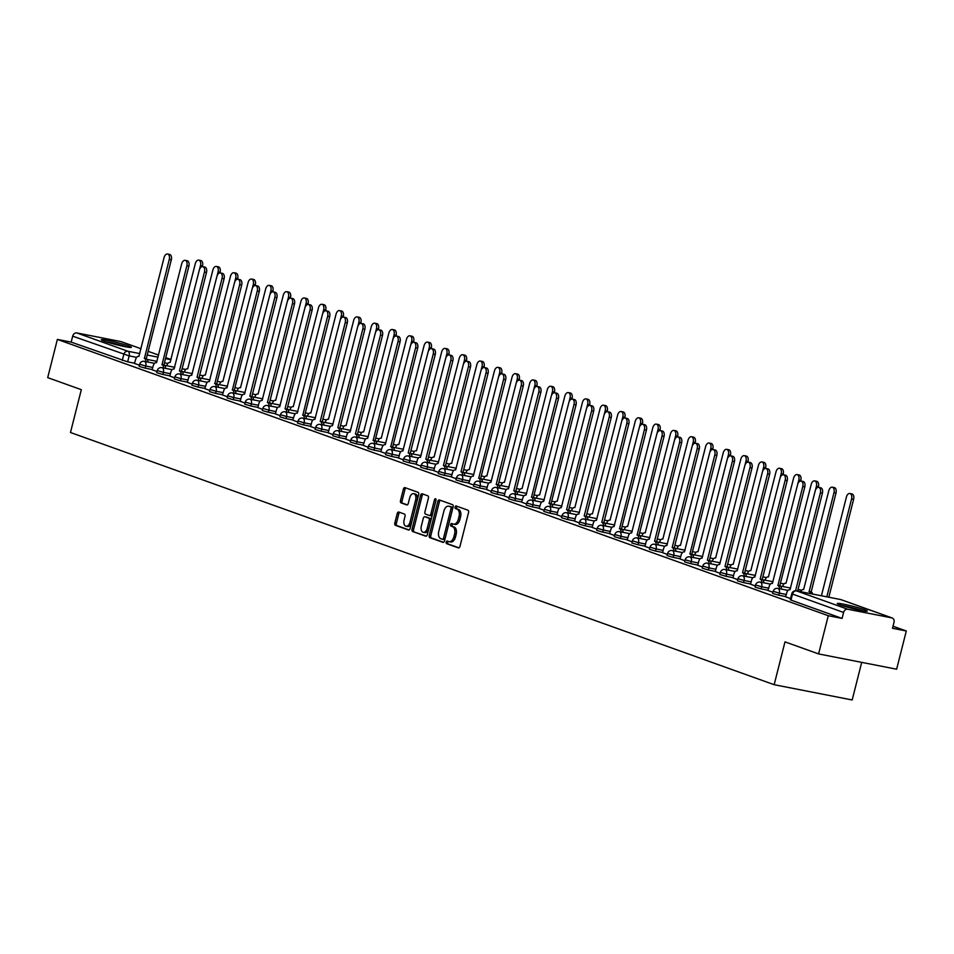 <?xml version="1.0" encoding="UTF-8"?>
<svg xmlns="http://www.w3.org/2000/svg" width="954" height="954" viewBox="0 0 954 954"><rect width="100%" height="100%" fill="white"/><g stroke="black" fill="none" stroke-linecap="round" stroke-linejoin="round"><path stroke-width="1.43" d="M446.186 542.075A1.359 0.823 -78.9 0 0 446.627 543.673L458.385 547.894A1.944 1.169 -78.9 0 0 458.492 547.918A1.944 1.169 -78.9 0 0 459.971 546.403L468.557 512.477A1.944 1.169 -78.9 0 0 467.925 510.199L456.167 505.978A1.359 0.823 -78.9 0 0 455.499 508.613L457.014 509.162A6.237 3.733 -78.9 0 1 459.029 516.46L458.314 519.286A6.237 3.733 -78.9 0 1 453.579 524.14A6.237 3.733 -78.9 0 1 453.245 524.056L451.731 523.507A1.359 0.823 -78.9 0 0 451.063 526.143L452.578 526.691A6.237 3.733 -78.9 0 1 454.593 533.99L453.877 536.816A6.237 3.733 -78.9 0 1 449.143 541.669A6.237 3.733 -78.9 0 1 448.809 541.586L447.295 541.037A1.359 0.823 -78.9 0 0 446.186 542.075M448.356 541.419A1.359 0.823 -78.9 0 0 448.189 543.983L458.981 547.846M457.228 506.359A1.359 0.823 -78.9 0 0 457.049 508.923L458.576 509.472L457.014 509.162M452.792 523.889A1.359 0.823 -78.9 0 0 452.613 526.453L454.14 527.002L452.578 526.691M840.104 604.908A15.491 1.121 14.2 0 0 856.775 609.534A15.491 1.121 14.2 0 0 867.293 611.097A15.491 1.121 14.2 0 0 864.455 609.678A15.491 1.121 14.2 0 0 847.784 605.063A15.491 1.121 14.2 0 0 837.266 603.488A15.491 1.121 14.2 0 0 840.104 604.908M104.177 341.138A15.491 1.121 14.2 0 0 120.836 345.765A15.491 1.121 14.2 0 0 131.366 347.328A15.491 1.121 14.2 0 0 128.516 345.908A15.491 1.121 14.2 0 0 111.856 341.293A15.491 1.121 14.2 0 0 101.327 339.731A15.491 1.121 14.2 0 0 104.177 341.138M398.808 512.036A1.944 1.169 -78.9 0 0 398.7 512.012A1.944 1.169 -78.9 0 0 397.222 513.526L394.813 523.042A1.944 1.169 -78.9 0 0 395.445 525.332L408.503 530.007A1.944 1.169 -78.9 0 0 408.61 530.042A1.944 1.169 -78.9 0 0 410.089 528.528L418.675 494.601A1.944 1.169 -78.9 0 0 418.043 492.312L404.973 487.637A1.944 1.169 -78.9 0 0 404.878 487.601A1.944 1.169 -78.9 0 0 403.399 489.116L400.489 500.623A1.944 1.169 -78.9 0 0 401.121 502.901L406.702 504.904A1.944 1.169 -78.9 0 0 406.809 504.928A1.944 1.169 -78.9 0 0 408.288 503.414L409.731 497.714A5.211 3.124 -78.9 0 1 413.702 493.659A5.211 3.124 -78.9 0 1 415.658 499.836L410.005 522.172A5.211 3.124 -78.9 0 1 406.046 526.226A5.211 3.124 -78.9 0 1 404.079 520.049L405.021 516.329A1.944 1.169 -78.9 0 0 404.389 514.051L398.808 512.036M847.689 609.236L891.847 617.882A3.971 3.172 109.7 0 1 892.217 617.989A3.971 3.172 109.7 0 1 893.993 622.342L892.491 628.292L906.3 630.988L896.629 669.207L818.604 653.919L784.987 641.875L774.159 684.698L70.477 432.496L81.317 389.673L47.7 377.629L57.371 339.409L828.275 615.712L842.084 618.419L843.586 612.468L791.76 593.793L790.258 599.744L790.985 600.102L792.488 594.151A3.971 3.172 109.7 0 1 796.578 590.92L847.689 609.236A3.971 3.172 109.7 0 0 843.586 612.468M818.604 653.919L828.275 615.712M429.24 535.385A1.944 1.169 -78.9 0 0 429.872 537.674L442.942 542.349A1.944 1.169 -78.9 0 0 443.05 542.385A1.944 1.169 -78.9 0 0 444.528 540.87L453.114 506.944A1.944 1.169 -78.9 0 0 452.482 504.654L439.412 499.979A1.944 1.169 -78.9 0 0 439.317 499.944A1.944 1.169 -78.9 0 0 437.826 501.458L429.24 535.385L430.803 535.695A1.944 1.169 -78.9 0 0 431.435 537.973L443.538 542.313M425.722 536.184L412.653 531.497A1.944 1.169 -78.9 0 1 412.033 529.22L420.607 495.293A1.944 1.169 -78.9 0 1 422.097 493.778A1.944 1.169 -78.9 0 1 422.193 493.802L427.786 495.806A1.944 1.169 -78.9 0 1 428.418 498.095L424.935 511.845A1.944 1.169 -78.9 0 0 425.567 514.134L429.276 515.458A1.944 1.169 -78.9 0 0 429.383 515.494A1.944 1.169 -78.9 0 0 430.862 513.967L434.487 499.646A1.359 0.823 -78.9 0 1 436.038 500.206L427.309 534.693A1.944 1.169 -78.9 0 1 425.83 536.208A1.944 1.169 -78.9 0 1 425.722 536.184L425.937 536.22M134.705 363.236L127.657 361.852L129.16 355.902L72.683 336.166A3.971 3.172 -70.3 0 1 76.773 332.934L120.943 341.58A3.971 3.172 -70.3 0 1 121.313 341.687A3.971 3.172 -70.3 0 1 121.659 341.842M906.3 630.988L893.016 626.229M861.7 662.362L852.184 699.974L774.159 684.698M57.371 339.409L71.18 342.116L72.683 336.166M795.576 590.788L820.38 492.801A4.567 2.731 -78.9 0 0 818.663 487.387A4.567 2.731 -78.9 0 0 815.193 490.94L789.995 589.763A3.971 2.385 -78.9 0 0 789.793 589.715A3.971 2.385 -78.9 0 0 786.764 592.804L785.536 596.787L790.544 598.575M779.406 588.713A3.971 2.385 -78.9 0 0 777.927 585.446L802.779 486.492A4.567 2.731 -78.9 0 0 801.062 481.078A4.567 2.731 -78.9 0 0 797.592 484.632L772.394 583.466A3.971 2.385 -78.9 0 0 772.191 583.407A3.971 2.385 -78.9 0 0 769.174 586.495L767.934 590.478L772.955 592.267M750.559 584.206L755.353 585.959M732.958 577.897L737.752 579.65M715.357 571.589L720.163 573.354M697.768 565.293L702.561 567.046M691.423 557.172A3.971 2.385 -78.9 0 0 689.933 553.904L714.796 454.963A4.567 2.731 -78.9 0 0 713.079 449.549A4.567 2.731 -78.9 0 0 709.597 453.102L684.412 551.925A3.971 2.385 -78.9 0 0 684.197 551.865A3.971 2.385 -78.9 0 0 681.18 554.954L679.952 558.937L684.96 560.737M662.565 552.676L667.371 554.429M644.976 546.368L649.769 548.121M638.631 538.259A3.971 2.385 -78.9 0 0 637.141 534.979L662.004 436.038A4.567 2.731 -78.9 0 0 660.287 430.624A4.567 2.731 -78.9 0 0 656.805 434.177L631.62 533A3.971 2.385 -78.9 0 0 631.405 532.94A3.971 2.385 -78.9 0 0 628.388 536.041L627.16 540.012L632.168 541.812M621.03 531.95A3.971 2.385 -78.9 0 0 619.551 528.683L644.403 429.729A4.567 2.731 -78.9 0 0 642.686 424.315A4.567 2.731 -78.9 0 0 639.216 427.869L614.018 526.691A3.971 2.385 -78.9 0 0 613.816 526.644A3.971 2.385 -78.9 0 0 610.798 529.732L609.558 533.715L614.579 535.504M592.184 527.443L596.977 529.196M574.582 521.134L579.376 522.887M556.981 514.826L561.787 516.579M550.637 506.717A3.971 2.385 -78.9 0 0 549.158 503.45L574.01 404.496A4.567 2.731 -78.9 0 0 572.293 399.082A4.567 2.731 -78.9 0 0 568.822 402.636L543.637 501.47A3.971 2.385 -78.9 0 0 543.422 501.41A3.971 2.385 -78.9 0 0 540.405 504.499L539.165 508.482L544.185 510.283M533.047 500.409A3.971 2.385 -78.9 0 0 531.557 497.141L556.42 398.188A4.567 2.731 -78.9 0 0 554.703 392.786A4.567 2.731 -78.9 0 0 551.221 396.327L526.036 495.162A3.971 2.385 -78.9 0 0 525.821 495.102A3.971 2.385 -78.9 0 0 522.804 498.191L521.576 502.174L526.584 503.974M504.189 495.913L508.995 497.666M486.588 489.605L491.393 491.358M480.256 481.496A3.971 2.385 -78.9 0 0 478.765 478.216L503.617 379.275A4.567 2.731 -78.9 0 0 501.911 373.861A4.567 2.731 -78.9 0 0 498.429 377.414L473.244 476.237A3.971 2.385 -78.9 0 0 473.029 476.177A3.971 2.385 -78.9 0 0 470.012 479.266L468.784 483.249L473.792 485.049M451.397 476.988L456.191 478.741M433.796 470.68L438.601 472.433M416.206 464.371L421 466.124M398.605 458.063L403.399 459.816M392.261 449.954A3.971 2.385 -78.9 0 0 390.782 446.687L415.634 347.733A4.567 2.731 -78.9 0 0 413.917 342.319A4.567 2.731 -78.9 0 0 410.447 345.873L385.249 444.707A3.971 2.385 -78.9 0 0 385.046 444.647A3.971 2.385 -78.9 0 0 382.029 447.736L380.789 451.719L385.81 453.52M374.672 443.646A3.971 2.385 -78.9 0 0 373.181 440.378L398.033 341.425A4.567 2.731 -78.9 0 0 396.315 336.011A4.567 2.731 -78.9 0 0 392.845 339.564L367.66 438.399A3.971 2.385 -78.9 0 0 367.445 438.339A3.971 2.385 -78.9 0 0 364.428 441.428L363.2 445.411L368.208 447.211M345.813 439.15L350.607 440.903M328.212 432.842L333.018 434.595M310.622 426.533L315.416 428.286M304.278 418.424A3.971 2.385 -78.9 0 0 302.8 415.145L327.651 316.203A4.567 2.731 -78.9 0 0 325.934 310.789A4.567 2.731 -78.9 0 0 322.464 314.343L297.266 413.165A3.971 2.385 -78.9 0 0 297.064 413.106A3.971 2.385 -78.9 0 0 294.035 416.194L292.806 420.177L297.815 421.978M275.42 413.917L280.226 415.67M257.83 407.608L262.624 409.361M240.229 401.3L245.023 403.053M233.885 393.191A3.971 2.385 -78.9 0 0 232.406 389.924L257.258 290.97A4.567 2.731 -78.9 0 0 255.541 285.556A4.567 2.731 -78.9 0 0 252.071 289.11L226.873 387.944A3.971 2.385 -78.9 0 0 226.67 387.884A3.971 2.385 -78.9 0 0 223.653 390.973L222.413 394.956L227.434 396.745M216.284 386.883A3.971 2.385 -78.9 0 0 214.805 383.615L239.657 284.662A4.567 2.731 -78.9 0 0 237.94 279.248A4.567 2.731 -78.9 0 0 234.469 282.801L209.284 381.636A3.971 2.385 -78.9 0 0 209.069 381.576A3.971 2.385 -78.9 0 0 206.052 384.665L204.824 388.648L209.832 390.448M187.437 382.375L192.231 384.14M169.836 376.079L174.642 377.832M163.492 367.958A3.971 2.385 -78.9 0 0 162.013 364.69L186.865 265.749A4.567 2.731 -78.9 0 0 185.148 260.335A4.567 2.731 -78.9 0 0 181.677 263.888L156.492 362.711A3.971 2.385 -78.9 0 0 156.277 362.651A3.971 2.385 -78.9 0 0 153.26 365.74L152.032 369.723L157.04 371.523M152.294 369.544L145.258 368.161L145.795 366.05L139.678 364.261L139.153 366.372L145.258 368.161M169.895 375.852L162.848 374.469L163.384 372.358L157.279 370.569L156.742 372.68L162.848 374.469M187.497 382.149L180.449 380.777L180.986 378.666L174.88 376.878L174.343 378.988L180.449 380.777M205.086 388.457L198.05 387.085L198.587 384.975L192.469 383.186L191.945 385.297L198.05 387.085M222.687 394.765L215.64 393.394L216.176 391.271L210.071 389.494L209.534 391.605L215.64 393.394M240.289 401.074L233.241 399.69L233.778 397.579L227.672 395.803L227.135 397.913L233.241 399.69M257.878 407.382L250.842 405.999L251.379 403.888L245.261 402.111L244.737 404.222L250.842 405.999M275.479 413.69L268.432 412.307L268.968 410.196L262.863 408.419L262.326 410.53L268.432 412.307M293.081 419.998L286.033 418.615L286.57 416.504L280.464 414.728L279.927 416.838L286.033 418.615M310.682 426.307L303.634 424.924L304.171 422.813L298.065 421.024L297.529 423.147L303.634 424.924M328.271 432.615L321.224 431.232L321.76 429.121L315.655 427.332L315.118 429.443L321.224 431.232M345.873 438.923L338.825 437.54L339.362 435.429L333.256 433.641L332.719 435.751L338.825 437.54M363.474 445.22L356.426 443.848L356.963 441.738L350.857 439.949L350.321 442.06L356.426 443.848M381.063 451.528L374.016 450.157L374.552 448.046L368.447 446.257L367.91 448.368L374.016 450.157M398.665 457.837L391.617 456.465L392.154 454.342L386.048 452.566L385.511 454.676L391.617 456.465M416.266 464.145L409.218 462.762L409.755 460.651L403.649 458.874L403.113 460.985L409.218 462.762M433.855 470.453L426.82 469.07L427.344 466.959L421.239 465.182L420.702 467.293L426.82 469.07M451.457 476.761L444.409 475.378L444.946 473.267L438.84 471.491L438.303 473.601L444.409 475.378M469.058 483.07L462.01 481.687L462.547 479.576L456.441 477.787L455.905 479.91L462.01 481.687M486.647 489.378L479.612 487.995L480.136 485.884L474.031 484.095L473.494 486.218L479.612 487.995M504.249 495.686L497.201 494.303L497.738 492.192L491.632 490.404L491.095 492.514L497.201 494.303M521.85 501.995L514.802 500.611L515.339 498.501L509.233 496.712L508.697 498.823L514.802 500.611M539.439 508.291L532.404 506.92L532.928 504.809L526.823 503.02L526.298 505.131L532.404 506.92M557.041 514.6L549.993 513.228L550.53 511.117L544.424 509.329L543.887 511.439L549.993 513.228M574.642 520.908L567.594 519.536L568.131 517.414L562.025 515.637L561.489 517.748L567.594 519.536M592.231 527.216L585.196 525.833L585.72 523.722L579.615 521.945L579.09 524.056L585.196 525.833M609.833 533.524L602.785 532.141L603.322 530.03L597.216 528.254L596.679 530.364L602.785 532.141M627.434 539.833L620.386 538.45L620.923 536.339L614.817 534.562L614.281 536.673L620.386 538.45M645.023 546.141L637.987 544.758L638.512 542.647L632.407 540.858L631.882 542.981L637.987 544.758M662.625 552.449L655.577 551.066L656.114 548.955L650.008 547.167L649.471 549.289L655.577 551.066M680.226 558.758L673.178 557.374L673.715 555.264L667.609 553.475L667.073 555.586L673.178 557.374M697.815 565.054L690.779 563.683L691.316 561.572L685.199 559.783L684.674 561.894L690.779 563.683M715.417 571.363L708.369 569.991L708.905 567.88L702.8 566.092L702.263 568.202L708.369 569.991M733.018 577.671L725.97 576.299L726.507 574.177L720.401 572.4L719.865 574.511L725.97 576.299M750.607 583.979L743.571 582.608L744.108 580.485L737.991 578.708L737.466 580.819L743.571 582.608M768.208 590.287L761.161 588.904L761.697 586.793L755.592 585.017L755.055 587.127L761.161 588.904M785.81 596.596L778.762 595.213L779.299 593.102L773.193 591.325L772.657 593.436L778.762 595.213M145.902 361.649A3.971 2.385 -78.9 0 0 144.412 358.382L169.275 259.44A4.567 2.731 -78.9 0 0 167.558 254.026A4.567 2.731 -78.9 0 0 164.076 257.58L138.89 356.402A3.971 2.385 -78.9 0 0 138.676 356.343A3.971 2.385 -78.9 0 0 135.659 359.431L134.431 363.414L139.439 365.215M71.18 342.116L127.657 361.852M842.084 618.419L790.985 600.102M450.371 541.884A6.237 3.733 -78.9 0 0 450.705 541.979A6.237 3.733 -78.9 0 0 455.44 537.126L453.877 536.816M454.14 527.002A6.237 3.733 -78.9 0 1 456.155 534.3L455.44 537.126M454.808 524.354A6.237 3.733 -78.9 0 0 455.141 524.45A6.237 3.733 -78.9 0 0 459.876 519.596L458.314 519.286M458.576 509.472A6.237 3.733 -78.9 0 1 460.591 516.77L459.876 519.596M440.378 500.325A1.944 1.169 -78.9 0 0 439.389 501.768L430.803 535.695M442.394 539.284A1.359 0.823 -78.9 0 0 443.503 538.235L451.039 508.458A1.359 0.823 -78.9 0 0 450.598 506.86L448.988 506.288A6.237 3.733 -78.9 0 0 448.666 506.192A6.237 3.733 -78.9 0 0 443.92 511.046L438.768 531.402A6.237 3.733 -78.9 0 0 440.784 538.7L442.394 539.284M442.537 539.308L443.956 539.582A1.359 0.823 -78.9 0 0 445.065 538.545L443.503 538.235M449.883 506.455A6.237 3.733 -78.9 0 1 450.216 506.502A6.237 3.733 -78.9 0 1 450.55 506.586L452.16 507.17A1.359 0.823 -78.9 0 1 452.601 508.768L445.065 538.545M426.319 536.136L412.653 531.497M423.171 494.148A1.944 1.169 -78.9 0 0 422.169 495.603L413.583 529.53A1.944 1.169 -78.9 0 0 414.215 531.807M429.479 515.506L430.838 515.768A1.944 1.169 -78.9 0 0 430.934 515.792A1.944 1.169 -78.9 0 0 432.424 514.278L436.05 499.956L434.487 499.646M421.322 526.131A5.211 3.124 -78.9 0 0 423.29 532.308A5.211 3.124 -78.9 0 0 427.249 528.254L429.24 520.383A1.944 1.169 -78.9 0 0 428.608 518.094L424.9 516.77A1.944 1.169 -78.9 0 0 424.792 516.746A1.944 1.169 -78.9 0 0 423.314 518.26L421.322 526.131M423.29 532.308L424.84 532.606A5.211 3.124 -78.9 0 0 428.811 528.552L427.249 528.254M426.247 517.032A1.944 1.169 -78.9 0 1 426.355 517.044A1.944 1.169 -78.9 0 1 426.462 517.08L430.171 518.404A1.944 1.169 -78.9 0 1 430.803 520.681L428.811 528.552M406.046 526.226L407.608 526.536A5.211 3.124 -78.9 0 0 411.568 522.482L410.005 522.172M413.702 493.659L415.264 493.969A5.211 3.124 -78.9 0 1 417.22 500.146L411.568 522.482M405.951 487.983A1.944 1.169 -78.9 0 0 404.961 489.426L402.051 500.922A1.944 1.169 -78.9 0 0 402.671 503.211L407.298 504.857M399.774 512.393A1.944 1.169 -78.9 0 0 398.784 513.836L396.375 523.352A1.944 1.169 -78.9 0 0 396.995 525.63L409.099 529.971M826.808 596.822L851.588 498.906A4.567 2.731 -78.9 0 0 849.871 493.504A4.567 2.731 -78.9 0 0 846.401 497.058L821.418 595.773M849.871 493.504L851.898 493.898A4.567 2.731 101.1 0 1 853.615 499.312L828.835 597.228M818.663 487.387L820.69 487.78A4.567 2.731 101.1 0 1 822.408 493.194L797.627 591.11M810.53 593.638A3.971 2.385 -78.9 0 0 809.135 591.552L833.987 492.61A4.567 2.731 -78.9 0 0 832.27 487.196A4.567 2.731 -78.9 0 0 828.799 490.75L803.614 589.572A3.971 2.385 -78.9 0 0 803.399 589.512A3.971 2.385 -78.9 0 0 800.68 591.707M832.27 487.196L834.297 487.589A4.567 2.731 101.1 0 1 836.014 493.003L811.162 591.945A3.971 2.385 101.1 0 1 812.569 594.032M810.995 591.885L808.968 591.492M815.384 490.308L816.397 486.301A4.567 2.731 -78.9 0 0 814.68 480.888A4.567 2.731 -78.9 0 0 811.198 484.441L786.013 583.264A3.971 2.385 -78.9 0 0 785.798 583.204A3.971 2.385 -78.9 0 0 782.781 586.293L782.733 586.507M814.68 480.888L816.707 481.281A4.567 2.731 101.1 0 1 818.425 486.695L818.258 487.363M797.782 484L798.796 479.993A4.567 2.731 -78.9 0 0 797.079 474.579A4.567 2.731 -78.9 0 0 793.609 478.133L768.411 576.955A3.971 2.385 -78.9 0 0 768.208 576.896A3.971 2.385 -78.9 0 0 765.191 579.984L765.132 580.199M797.079 474.579L799.106 474.973A4.567 2.731 101.1 0 1 800.823 480.387L800.656 481.054M842.931 605.85A13.404 0.978 -165.8 0 1 850.563 607.495A13.404 0.978 -165.8 0 1 861.188 610.465M862.666 610.751A15.395 1.121 14.2 0 0 850.372 607.304A15.395 1.121 14.2 0 0 841.5 605.385M106.991 342.081A13.404 0.978 -165.8 0 1 114.635 343.726A13.404 0.978 -165.8 0 1 125.26 346.707M126.739 346.982A15.395 1.121 14.2 0 0 114.432 343.535A15.395 1.121 14.2 0 0 105.56 341.627M777.76 585.386L779.955 585.839A3.971 2.385 101.1 0 1 781.433 589.107M801.062 481.078L803.089 481.472A4.567 2.731 101.1 0 1 804.806 486.886L779.788 585.78M761.805 582.405A3.971 2.385 -78.9 0 0 760.326 579.138L762.353 579.531A3.971 2.385 101.1 0 1 763.844 582.799M760.159 579.078L785.178 480.184A4.567 2.731 -78.9 0 0 783.461 474.77L785.488 475.175A4.567 2.731 101.1 0 1 787.205 480.577L762.186 579.472M783.461 474.77A4.567 2.731 -78.9 0 0 779.99 478.324L754.805 577.158A3.971 2.385 -78.9 0 0 754.59 577.098A3.971 2.385 -78.9 0 0 751.573 580.187L750.548 584.242M744.215 576.097A3.971 2.385 -78.9 0 0 742.737 572.829L744.764 573.223A3.971 2.385 101.1 0 1 746.243 576.49M742.558 572.77L767.588 473.876A4.567 2.731 -78.9 0 0 765.871 468.462L767.898 468.867A4.567 2.731 101.1 0 1 769.616 474.281L744.585 573.163M765.871 468.462A4.567 2.731 -78.9 0 0 762.401 472.015L737.203 570.85A3.971 2.385 -78.9 0 0 737.001 570.79A3.971 2.385 -78.9 0 0 733.972 573.879L732.946 577.933M780.181 477.692L781.195 473.685A4.567 2.731 -78.9 0 0 779.478 468.271A4.567 2.731 -78.9 0 0 776.007 471.825L750.822 570.647A3.971 2.385 -78.9 0 0 750.607 570.599A3.971 2.385 -78.9 0 0 747.59 573.688L747.542 573.891M779.478 468.271L781.505 468.664A4.567 2.731 101.1 0 1 783.222 474.078L783.055 474.746M762.58 471.383L763.605 467.377A4.567 2.731 -78.9 0 0 761.888 461.963A4.567 2.731 -78.9 0 0 758.406 465.516L733.221 564.339A3.971 2.385 -78.9 0 0 733.006 564.291A3.971 2.385 -78.9 0 0 729.989 567.38L729.941 567.582M761.888 461.963L763.915 462.356A4.567 2.731 101.1 0 1 765.633 467.77L765.466 468.438M726.614 569.788A3.971 2.385 -78.9 0 0 725.135 566.521L727.163 566.914A3.971 2.385 101.1 0 1 728.641 570.182M724.968 566.461L749.987 467.567A4.567 2.731 -78.9 0 0 748.27 462.153L750.297 462.559A4.567 2.731 101.1 0 1 752.014 467.973L726.996 566.855M748.27 462.153A4.567 2.731 -78.9 0 0 744.8 465.707L719.602 564.541A3.971 2.385 -78.9 0 0 719.399 564.482A3.971 2.385 -78.9 0 0 716.382 567.57L715.357 571.625M709.013 563.48A3.971 2.385 -78.9 0 0 707.534 560.213L709.561 560.606A3.971 2.385 101.1 0 1 711.052 563.886M707.367 560.153L732.386 461.259A4.567 2.731 -78.9 0 0 730.669 455.857L732.696 456.25A4.567 2.731 101.1 0 1 734.413 461.664L709.394 560.547M730.669 455.857A4.567 2.731 -78.9 0 0 727.198 459.399L702.013 558.233A3.971 2.385 -78.9 0 0 701.798 558.173A3.971 2.385 -78.9 0 0 698.781 561.262L697.756 565.317M744.991 465.075L746.004 461.068A4.567 2.731 -78.9 0 0 744.287 455.654A4.567 2.731 -78.9 0 0 740.817 459.208L715.619 558.042A3.971 2.385 -78.9 0 0 715.417 557.983A3.971 2.385 -78.9 0 0 712.399 561.071L712.34 561.274M744.287 455.654L746.314 456.06A4.567 2.731 101.1 0 1 748.031 461.462L747.864 462.13M727.389 458.767L728.403 454.76A4.567 2.731 -78.9 0 0 726.686 449.346A4.567 2.731 -78.9 0 0 723.215 452.9L698.03 551.734A3.971 2.385 -78.9 0 0 697.815 551.674A3.971 2.385 -78.9 0 0 694.798 554.763L694.75 554.966M726.686 449.346L728.713 449.751A4.567 2.731 101.1 0 1 730.43 455.153L730.263 455.821M709.788 452.458L710.813 448.452A4.567 2.731 -78.9 0 0 709.096 443.038A4.567 2.731 -78.9 0 0 705.614 446.591L680.429 545.426A3.971 2.385 -78.9 0 0 680.214 545.366A3.971 2.385 -78.9 0 0 677.197 548.455L677.149 548.657M709.096 443.038L711.124 443.443A4.567 2.731 101.1 0 1 712.841 448.857L712.674 449.513M692.199 446.162L693.212 442.143A4.567 2.731 -78.9 0 0 691.495 436.741A4.567 2.731 -78.9 0 0 688.025 440.283L662.827 539.117A3.971 2.385 -78.9 0 0 662.625 539.058A3.971 2.385 -78.9 0 0 659.608 542.146L659.548 542.349M691.495 436.741L693.522 437.135A4.567 2.731 101.1 0 1 695.239 442.549L695.072 443.205M674.597 439.854L675.611 435.835A4.567 2.731 -78.9 0 0 673.894 430.433A4.567 2.731 -78.9 0 0 670.423 433.987L645.238 532.809A3.971 2.385 -78.9 0 0 645.023 532.749A3.971 2.385 -78.9 0 0 642.006 535.838L641.959 536.041M673.894 430.433L675.921 430.826A4.567 2.731 101.1 0 1 677.638 436.24L677.471 436.896M656.996 433.545L658.021 429.538A4.567 2.731 -78.9 0 0 656.304 424.125A4.567 2.731 -78.9 0 0 652.822 427.678L627.637 526.501A3.971 2.385 -78.9 0 0 627.422 526.441A3.971 2.385 -78.9 0 0 624.405 529.53L624.357 529.732M656.304 424.125L658.332 424.518A4.567 2.731 101.1 0 1 660.049 429.932L659.882 430.6M639.407 427.237L640.42 423.23A4.567 2.731 -78.9 0 0 638.703 417.816A4.567 2.731 -78.9 0 0 635.233 421.37L610.035 520.192A3.971 2.385 -78.9 0 0 609.833 520.133A3.971 2.385 -78.9 0 0 606.804 523.221L606.756 523.436M638.703 417.816L640.73 418.21A4.567 2.731 101.1 0 1 642.447 423.624L642.28 424.291M621.805 420.929L622.819 416.922A4.567 2.731 -78.9 0 0 621.102 411.508A4.567 2.731 -78.9 0 0 617.632 415.062L592.434 513.884A3.971 2.385 -78.9 0 0 592.231 513.824A3.971 2.385 -78.9 0 0 589.214 516.913L589.155 517.128M621.102 411.508L623.129 411.901A4.567 2.731 101.1 0 1 624.846 417.315L624.679 417.983M689.766 553.845L691.972 554.298A3.971 2.385 101.1 0 1 693.451 557.577M713.079 449.549L715.106 449.942A4.567 2.731 101.1 0 1 716.824 455.356L691.793 554.238M673.822 550.863A3.971 2.385 -78.9 0 0 672.343 547.596L674.371 548.001A3.971 2.385 101.1 0 1 675.849 551.269M672.176 547.536L697.195 448.654A4.567 2.731 -78.9 0 0 695.478 443.24L697.505 443.634A4.567 2.731 101.1 0 1 699.222 449.048L674.204 547.93M695.478 443.24A4.567 2.731 -78.9 0 0 692.008 446.794L666.81 545.616A3.971 2.385 -78.9 0 0 666.607 545.557A3.971 2.385 -78.9 0 0 663.59 548.645L662.565 552.7M656.221 544.567A3.971 2.385 -78.9 0 0 654.742 541.288L656.769 541.693A3.971 2.385 101.1 0 1 658.248 544.961M654.575 541.228L679.594 442.346A4.567 2.731 -78.9 0 0 677.877 436.932L679.904 437.326A4.567 2.731 101.1 0 1 681.621 442.739L656.602 541.633M677.877 436.932A4.567 2.731 -78.9 0 0 674.406 440.486L649.221 539.308A3.971 2.385 -78.9 0 0 649.006 539.248A3.971 2.385 -78.9 0 0 645.989 542.337L644.964 546.403M636.974 534.92L639.18 535.385A3.971 2.385 101.1 0 1 640.659 538.652M660.287 430.624L662.314 431.017A4.567 2.731 101.1 0 1 664.032 436.431L639.001 535.325M619.384 528.611L621.579 529.076A3.971 2.385 101.1 0 1 623.057 532.344M642.686 424.315L644.713 424.709A4.567 2.731 101.1 0 1 646.43 430.123L621.412 529.017M603.429 525.642A3.971 2.385 -78.9 0 0 601.95 522.375L603.977 522.768A3.971 2.385 101.1 0 1 605.456 526.036M601.783 522.315L626.802 423.421A4.567 2.731 -78.9 0 0 625.085 418.007L627.112 418.401A4.567 2.731 101.1 0 1 628.829 423.814L603.81 522.709M625.085 418.007A4.567 2.731 -78.9 0 0 621.614 421.561L596.429 520.395A3.971 2.385 -78.9 0 0 596.214 520.335A3.971 2.385 -78.9 0 0 593.197 523.424L592.172 527.479M585.839 519.334A3.971 2.385 -78.9 0 0 584.349 516.066L586.388 516.46A3.971 2.385 101.1 0 1 587.867 519.727M584.182 516.007L609.212 417.113A4.567 2.731 -78.9 0 0 607.495 411.699L609.523 412.104A4.567 2.731 101.1 0 1 611.24 417.506L586.209 516.4M607.495 411.699A4.567 2.731 -78.9 0 0 604.013 415.252L578.828 514.087A3.971 2.385 -78.9 0 0 578.613 514.027A3.971 2.385 -78.9 0 0 575.596 517.116L574.57 521.17M568.238 513.025A3.971 2.385 -78.9 0 0 566.759 509.758L568.787 510.151A3.971 2.385 101.1 0 1 570.265 513.419M566.593 509.698L591.611 410.804A4.567 2.731 -78.9 0 0 589.894 405.39L591.921 405.796A4.567 2.731 101.1 0 1 593.638 411.21L568.62 510.092M589.894 405.39A4.567 2.731 -78.9 0 0 586.424 408.944L561.226 507.778A3.971 2.385 -78.9 0 0 561.024 507.719A3.971 2.385 -78.9 0 0 558.007 510.807L556.969 514.862M604.204 414.62L605.218 410.614A4.567 2.731 -78.9 0 0 603.512 405.2A4.567 2.731 -78.9 0 0 600.03 408.753L574.845 507.576A3.971 2.385 -78.9 0 0 574.63 507.528A3.971 2.385 -78.9 0 0 571.613 510.617L571.565 510.819M603.512 405.2L605.54 405.593A4.567 2.731 101.1 0 1 607.257 411.007L607.078 411.675M586.615 408.312L587.628 404.305A4.567 2.731 -78.9 0 0 585.911 398.891A4.567 2.731 -78.9 0 0 582.441 402.445L557.243 501.267A3.971 2.385 -78.9 0 0 557.041 501.22A3.971 2.385 -78.9 0 0 554.012 504.308L553.964 504.511M585.911 398.891L587.938 399.285A4.567 2.731 101.1 0 1 589.655 404.699L589.489 405.367M569.013 402.004L570.027 397.997A4.567 2.731 -78.9 0 0 568.31 392.583A4.567 2.731 -78.9 0 0 564.84 396.137L539.642 494.971A3.971 2.385 -78.9 0 0 539.439 494.911A3.971 2.385 -78.9 0 0 536.422 498L536.363 498.203M568.31 392.583L570.337 392.988A4.567 2.731 101.1 0 1 572.054 398.39L571.887 399.058M551.412 395.695L552.426 391.689A4.567 2.731 -78.9 0 0 550.708 386.275A4.567 2.731 -78.9 0 0 547.238 389.828L522.053 488.663A3.971 2.385 -78.9 0 0 521.838 488.603A3.971 2.385 -78.9 0 0 518.821 491.692L518.773 491.894M550.708 386.275L552.748 386.68A4.567 2.731 101.1 0 1 554.465 392.082L554.286 392.75M533.823 389.387L534.836 385.38A4.567 2.731 -78.9 0 0 533.119 379.966A4.567 2.731 -78.9 0 0 529.649 383.52L504.451 482.354A3.971 2.385 -78.9 0 0 504.249 482.295A3.971 2.385 -78.9 0 0 501.22 485.383L501.172 485.586M533.119 379.966L535.146 380.372A4.567 2.731 101.1 0 1 536.863 385.786L536.697 386.442M516.221 383.091L517.235 379.072A4.567 2.731 -78.9 0 0 515.518 373.67A4.567 2.731 -78.9 0 0 512.048 377.212L486.85 476.046A3.971 2.385 -78.9 0 0 486.647 475.986A3.971 2.385 -78.9 0 0 483.63 479.075L483.571 479.278M515.518 373.67L517.545 374.063A4.567 2.731 101.1 0 1 519.262 379.477L519.095 380.133M498.62 376.782L499.634 372.764A4.567 2.731 -78.9 0 0 497.916 367.362A4.567 2.731 -78.9 0 0 494.446 370.915L469.261 469.738A3.971 2.385 -78.9 0 0 469.046 469.678A3.971 2.385 -78.9 0 0 466.029 472.767L465.981 472.969M497.916 367.362L499.956 367.755A4.567 2.731 101.1 0 1 501.673 373.169L501.494 373.837M481.031 370.474L482.044 366.467A4.567 2.731 -78.9 0 0 480.327 361.053A4.567 2.731 -78.9 0 0 476.857 364.607L451.659 463.429A3.971 2.385 -78.9 0 0 451.457 463.37A3.971 2.385 -78.9 0 0 448.428 466.458L448.38 466.661M480.327 361.053L482.354 361.447A4.567 2.731 101.1 0 1 484.072 366.861L483.905 367.528M463.429 364.166L464.443 360.159A4.567 2.731 -78.9 0 0 462.726 354.745A4.567 2.731 -78.9 0 0 459.256 358.299L434.058 457.121A3.971 2.385 -78.9 0 0 433.855 457.061A3.971 2.385 -78.9 0 0 430.838 460.15L430.779 460.365M462.726 354.745L464.753 355.138A4.567 2.731 101.1 0 1 466.47 360.552L466.303 361.22M445.828 357.857L446.842 353.851A4.567 2.731 -78.9 0 0 445.124 348.437A4.567 2.731 -78.9 0 0 441.654 351.99L416.469 450.813A3.971 2.385 -78.9 0 0 416.254 450.753A3.971 2.385 -78.9 0 0 413.237 453.842L413.189 454.056M445.124 348.437L447.164 348.83A4.567 2.731 101.1 0 1 448.869 354.244L448.702 354.912M428.239 351.549L429.252 347.542A4.567 2.731 -78.9 0 0 427.535 342.128A4.567 2.731 -78.9 0 0 424.065 345.682L398.867 444.504A3.971 2.385 -78.9 0 0 398.665 444.457A3.971 2.385 -78.9 0 0 395.636 447.545L395.588 447.748M427.535 342.128L429.562 342.522A4.567 2.731 101.1 0 1 431.28 347.936L431.113 348.604M410.637 345.241L411.651 341.234A4.567 2.731 -78.9 0 0 409.934 335.82A4.567 2.731 -78.9 0 0 406.464 339.374L381.266 438.196A3.971 2.385 -78.9 0 0 381.063 438.148A3.971 2.385 -78.9 0 0 378.046 441.237L377.987 441.44M409.934 335.82L411.961 336.213A4.567 2.731 101.1 0 1 413.678 341.627L413.511 342.295M393.036 338.932L394.05 334.926A4.567 2.731 -78.9 0 0 392.332 329.512A4.567 2.731 -78.9 0 0 388.862 333.065L363.677 431.9A3.971 2.385 -78.9 0 0 363.462 431.84A3.971 2.385 -78.9 0 0 360.445 434.929L360.397 435.131M392.332 329.512L394.36 329.917A4.567 2.731 101.1 0 1 396.077 335.319L395.91 335.987M375.447 332.624L376.46 328.617A4.567 2.731 -78.9 0 0 374.743 323.203A4.567 2.731 -78.9 0 0 371.273 326.757L346.075 425.591A3.971 2.385 -78.9 0 0 345.873 425.532A3.971 2.385 -78.9 0 0 342.844 428.62L342.796 428.823M374.743 323.203L376.77 323.609A4.567 2.731 101.1 0 1 378.488 329.023L378.321 329.679M357.845 326.328L358.859 322.309A4.567 2.731 -78.9 0 0 357.142 316.895A4.567 2.731 -78.9 0 0 353.672 320.449L328.474 419.283A3.971 2.385 -78.9 0 0 328.271 419.223A3.971 2.385 -78.9 0 0 325.254 422.312L325.195 422.515M357.142 316.895L359.169 317.3A4.567 2.731 101.1 0 1 360.886 322.714L360.719 323.37M548.991 503.39L551.185 503.843A3.971 2.385 101.1 0 1 552.664 507.111M572.293 399.082L574.32 399.487A4.567 2.731 101.1 0 1 576.037 404.901L551.018 503.784M531.39 497.082L533.596 497.535A3.971 2.385 101.1 0 1 535.075 500.814M554.703 392.786L556.731 393.179A4.567 2.731 101.1 0 1 558.448 398.593L533.417 497.475M515.446 494.1A3.971 2.385 -78.9 0 0 513.967 490.833L515.995 491.227A3.971 2.385 101.1 0 1 517.473 494.506M513.801 490.773L538.819 391.891A4.567 2.731 -78.9 0 0 537.102 386.477L539.129 386.871A4.567 2.731 101.1 0 1 540.846 392.285L515.828 491.167M537.102 386.477A4.567 2.731 -78.9 0 0 533.632 390.031L508.434 488.853A3.971 2.385 -78.9 0 0 508.232 488.794A3.971 2.385 -78.9 0 0 505.215 491.882L504.177 495.937M497.845 487.792A3.971 2.385 -78.9 0 0 496.366 484.525L498.393 484.93A3.971 2.385 101.1 0 1 499.872 488.198M496.199 484.465L521.218 385.583A4.567 2.731 -78.9 0 0 519.501 380.169L521.528 380.563A4.567 2.731 101.1 0 1 523.245 385.976L498.226 484.859M519.501 380.169A4.567 2.731 -78.9 0 0 516.031 383.723L490.845 482.545A3.971 2.385 -78.9 0 0 490.63 482.486A3.971 2.385 -78.9 0 0 487.613 485.574L486.588 489.629M478.598 478.157L480.792 478.622A3.971 2.385 101.1 0 1 482.283 481.889M501.911 373.861L503.939 374.254A4.567 2.731 101.1 0 1 505.656 379.668L480.625 478.562M462.654 475.187A3.971 2.385 -78.9 0 0 461.176 471.908L463.203 472.313A3.971 2.385 101.1 0 1 464.681 475.581M460.997 471.848L486.027 372.966A4.567 2.731 -78.9 0 0 484.31 367.552L486.337 367.946A4.567 2.731 101.1 0 1 488.054 373.36L463.036 472.254M484.31 367.552A4.567 2.731 -78.9 0 0 480.84 371.106L455.642 469.928A3.971 2.385 -78.9 0 0 455.44 469.869A3.971 2.385 -78.9 0 0 452.411 472.969L451.385 477.024M445.053 468.879A3.971 2.385 -78.9 0 0 443.574 465.612L445.601 466.005A3.971 2.385 101.1 0 1 447.08 469.273M443.407 465.54L468.426 366.658A4.567 2.731 -78.9 0 0 466.709 361.244L468.736 361.638A4.567 2.731 101.1 0 1 470.453 367.051L445.435 465.946M466.709 361.244A4.567 2.731 -78.9 0 0 463.239 364.798L438.041 463.62A3.971 2.385 -78.9 0 0 437.838 463.572A3.971 2.385 -78.9 0 0 434.821 466.661L433.796 470.716M427.464 462.571A3.971 2.385 -78.9 0 0 425.973 459.303L428 459.697A3.971 2.385 101.1 0 1 429.491 462.964M425.806 459.244L450.825 360.35A4.567 2.731 -78.9 0 0 449.119 354.936L451.147 355.341A4.567 2.731 101.1 0 1 452.864 360.743L427.833 459.637M449.119 354.936A4.567 2.731 -78.9 0 0 445.637 358.489L420.452 457.324A3.971 2.385 -78.9 0 0 420.237 457.264A3.971 2.385 -78.9 0 0 417.22 460.353L416.194 464.407M409.862 456.262A3.971 2.385 -78.9 0 0 408.384 452.995L410.411 453.388A3.971 2.385 101.1 0 1 411.889 456.656M408.205 452.935L433.235 354.041A4.567 2.731 -78.9 0 0 431.518 348.627L433.545 349.033A4.567 2.731 101.1 0 1 435.262 354.435L410.244 453.329M431.518 348.627A4.567 2.731 -78.9 0 0 428.048 352.181L402.85 451.015A3.971 2.385 -78.9 0 0 402.648 450.956A3.971 2.385 -78.9 0 0 399.619 454.044L398.593 458.099M390.615 446.627L392.809 447.08A3.971 2.385 101.1 0 1 394.288 450.348M413.917 342.319L415.944 342.724A4.567 2.731 101.1 0 1 417.661 348.138L392.643 447.021M373.014 440.319L375.208 440.772A3.971 2.385 101.1 0 1 376.699 444.039M396.315 336.011L398.355 336.416A4.567 2.731 101.1 0 1 400.072 341.83L375.041 440.712M357.07 437.337A3.971 2.385 -78.9 0 0 355.592 434.07L357.619 434.464A3.971 2.385 101.1 0 1 359.098 437.743M355.413 434.01L380.443 335.116A4.567 2.731 -78.9 0 0 378.726 329.714L380.753 330.108A4.567 2.731 101.1 0 1 382.471 335.522L357.452 434.404M378.726 329.714A4.567 2.731 -78.9 0 0 375.256 333.268L350.058 432.09A3.971 2.385 -78.9 0 0 349.856 432.031A3.971 2.385 -78.9 0 0 346.827 435.119L345.801 439.174M339.469 431.029A3.971 2.385 -78.9 0 0 337.99 427.762L340.018 428.155A3.971 2.385 101.1 0 1 341.496 431.435M337.823 427.702L362.842 328.82A4.567 2.731 -78.9 0 0 361.125 323.406L363.152 323.8A4.567 2.731 101.1 0 1 364.869 329.213L339.851 428.096M361.125 323.406A4.567 2.731 -78.9 0 0 357.655 326.96L332.457 425.782A3.971 2.385 -78.9 0 0 332.254 425.722A3.971 2.385 -78.9 0 0 329.237 428.811L328.212 432.866M321.868 424.721A3.971 2.385 -78.9 0 0 320.389 421.453L322.416 421.859A3.971 2.385 101.1 0 1 323.907 425.126M320.222 421.394L345.241 322.512A4.567 2.731 -78.9 0 0 343.523 317.098L345.563 317.491A4.567 2.731 101.1 0 1 347.28 322.905L322.249 421.787M343.523 317.098A4.567 2.731 -78.9 0 0 340.053 320.651L314.868 419.474A3.971 2.385 -78.9 0 0 314.653 419.414A3.971 2.385 -78.9 0 0 311.636 422.503L310.61 426.557M302.621 415.085L304.827 415.55A3.971 2.385 101.1 0 1 306.306 418.818M325.934 310.789L327.961 311.183A4.567 2.731 101.1 0 1 329.679 316.597L304.66 415.491M340.244 320.019L341.258 316.001A4.567 2.731 -78.9 0 0 339.541 310.599A4.567 2.731 -78.9 0 0 336.07 314.14L310.885 412.975A3.971 2.385 -78.9 0 0 310.67 412.915A3.971 2.385 -78.9 0 0 307.653 416.004L307.605 416.206M339.541 310.599L341.568 310.992A4.567 2.731 101.1 0 1 343.285 316.406L343.118 317.062M286.677 412.116A3.971 2.385 -78.9 0 0 285.198 408.837L287.226 409.242A3.971 2.385 101.1 0 1 288.704 412.51M285.031 408.777L310.05 309.895A4.567 2.731 -78.9 0 0 308.333 304.481L310.36 304.875A4.567 2.731 101.1 0 1 312.077 310.288L287.059 409.183M308.333 304.481A4.567 2.731 -78.9 0 0 304.863 308.035L279.665 406.857A3.971 2.385 -78.9 0 0 279.462 406.809A3.971 2.385 -78.9 0 0 276.445 409.898L275.42 413.953M322.655 313.711L323.668 309.692A4.567 2.731 -78.9 0 0 321.951 304.29A4.567 2.731 -78.9 0 0 318.469 307.844L293.283 406.666A3.971 2.385 -78.9 0 0 293.069 406.607A3.971 2.385 -78.9 0 0 290.052 409.695L290.004 409.898M321.951 304.29L323.978 304.684A4.567 2.731 101.1 0 1 325.696 310.098L325.529 310.765M269.076 405.808A3.971 2.385 -78.9 0 0 267.597 402.54L269.624 402.934A3.971 2.385 101.1 0 1 271.115 406.201M267.43 402.469L292.449 303.587A4.567 2.731 -78.9 0 0 290.731 298.173L292.771 298.566A4.567 2.731 101.1 0 1 294.476 303.98L269.457 402.874M290.731 298.173A4.567 2.731 -78.9 0 0 287.261 301.726L262.076 400.549A3.971 2.385 -78.9 0 0 261.861 400.501A3.971 2.385 -78.9 0 0 258.844 403.59L257.818 407.644M305.053 307.403L306.067 303.396A4.567 2.731 -78.9 0 0 304.35 297.982A4.567 2.731 -78.9 0 0 300.88 301.536L275.682 400.358A3.971 2.385 -78.9 0 0 275.479 400.298A3.971 2.385 -78.9 0 0 272.462 403.387L272.403 403.59M304.35 297.982L306.377 298.375A4.567 2.731 101.1 0 1 308.094 303.789L307.927 304.457M251.486 399.499A3.971 2.385 -78.9 0 0 250.008 396.232L252.035 396.625A3.971 2.385 101.1 0 1 253.514 399.893M249.829 396.172L274.859 297.278A4.567 2.731 -78.9 0 0 273.142 291.864L275.169 292.27A4.567 2.731 101.1 0 1 276.887 297.672L251.856 396.566M273.142 291.864A4.567 2.731 -78.9 0 0 269.672 295.418L244.474 394.252A3.971 2.385 -78.9 0 0 244.272 394.193A3.971 2.385 -78.9 0 0 241.243 397.281L240.217 401.336M287.452 301.094L288.466 297.088A4.567 2.731 -78.9 0 0 286.749 291.674A4.567 2.731 -78.9 0 0 283.278 295.227L258.093 394.05A3.971 2.385 -78.9 0 0 257.878 393.99A3.971 2.385 -78.9 0 0 254.861 397.079L254.813 397.293M286.749 291.674L288.776 292.067A4.567 2.731 101.1 0 1 290.493 297.481L290.326 298.149M232.239 389.864L234.434 390.317A3.971 2.385 101.1 0 1 235.912 393.585M255.541 285.556L257.568 285.962A4.567 2.731 101.1 0 1 259.285 291.364L234.267 390.258M269.863 294.786L270.876 290.779A4.567 2.731 -78.9 0 0 269.159 285.365A4.567 2.731 -78.9 0 0 265.677 288.919L240.491 387.741A3.971 2.385 -78.9 0 0 240.277 387.682A3.971 2.385 -78.9 0 0 237.26 390.77L237.212 390.985M269.159 285.365L271.186 285.759A4.567 2.731 101.1 0 1 272.904 291.173L272.737 291.841M214.638 383.556L216.832 384.009A3.971 2.385 101.1 0 1 218.323 387.276M237.94 279.248L239.967 279.653A4.567 2.731 101.1 0 1 241.684 285.067L216.665 383.949M252.261 288.478L253.275 284.471A4.567 2.731 -78.9 0 0 251.558 279.057A4.567 2.731 -78.9 0 0 248.088 282.611L222.89 381.433A3.971 2.385 -78.9 0 0 222.687 381.385A3.971 2.385 -78.9 0 0 219.67 384.474L219.611 384.677M251.558 279.057L253.585 279.45A4.567 2.731 101.1 0 1 255.302 284.864L255.135 285.532M198.694 380.574A3.971 2.385 -78.9 0 0 197.216 377.307L199.243 377.701A3.971 2.385 101.1 0 1 200.722 380.968M197.037 377.247L222.067 278.353A4.567 2.731 -78.9 0 0 220.35 272.951L222.377 273.345A4.567 2.731 101.1 0 1 224.095 278.759L199.064 377.641M220.35 272.951A4.567 2.731 -78.9 0 0 216.88 276.493L191.682 375.327A3.971 2.385 -78.9 0 0 191.48 375.268A3.971 2.385 -78.9 0 0 188.451 378.356L187.425 382.411M234.66 282.169L235.674 278.163A4.567 2.731 -78.9 0 0 233.957 272.749A4.567 2.731 -78.9 0 0 230.486 276.302L205.301 375.125A3.971 2.385 -78.9 0 0 205.086 375.077A3.971 2.385 -78.9 0 0 202.069 378.166L202.021 378.368M233.957 272.749L235.984 273.142A4.567 2.731 101.1 0 1 237.701 278.556L237.534 279.224M181.093 374.266A3.971 2.385 -78.9 0 0 179.614 370.999L181.642 371.392A3.971 2.385 101.1 0 1 183.12 374.672M179.447 370.939L204.466 272.045A4.567 2.731 -78.9 0 0 202.749 266.643L204.776 267.037A4.567 2.731 101.1 0 1 206.493 272.45L181.475 371.333M202.749 266.643A4.567 2.731 -78.9 0 0 199.279 270.197L174.081 369.019A3.971 2.385 -78.9 0 0 173.878 368.959A3.971 2.385 -78.9 0 0 170.861 372.048L169.836 376.103M217.059 275.861L218.084 271.854A4.567 2.731 -78.9 0 0 216.367 266.44A4.567 2.731 -78.9 0 0 212.885 269.994L187.7 368.828A3.971 2.385 -78.9 0 0 187.485 368.769A3.971 2.385 -78.9 0 0 184.468 371.857L184.42 372.06M216.367 266.44L218.394 266.846A4.567 2.731 101.1 0 1 220.112 272.248L219.945 272.916M161.846 364.631L164.04 365.084A3.971 2.385 101.1 0 1 165.519 368.363M185.148 260.335L187.175 260.728A4.567 2.731 101.1 0 1 188.892 266.142L163.873 365.024M199.469 269.553L200.483 265.546A4.567 2.731 -78.9 0 0 198.766 260.132A4.567 2.731 -78.9 0 0 195.296 263.686L170.098 362.52A3.971 2.385 -78.9 0 0 169.895 362.46A3.971 2.385 -78.9 0 0 166.878 365.549L166.819 365.752M198.766 260.132L200.793 260.537A4.567 2.731 101.1 0 1 202.51 265.951L202.343 266.607M144.245 358.322L146.451 358.787A3.971 2.385 101.1 0 1 147.93 362.055M167.558 254.026L169.585 254.42A4.567 2.731 101.1 0 1 171.303 259.834L146.272 358.716M448.189 543.983L446.627 543.673M457.049 508.923L455.499 508.613M452.613 526.453L451.063 526.143M167.844 363.474L164.434 362.806M157.016 361.351L147.286 359.443M136.637 357.368L129.16 355.902A3.971 2.385 101.1 0 0 127.884 351.251L139.785 353.588M147.214 355.031L158.078 357.166M165.495 358.621L171.004 359.694M171.04 359.539L165.746 357.643L171.04 359.515M158.602 355.079L148.144 351.334L158.614 355.055M121.313 341.687L141.013 348.747L120.943 341.58M76.773 332.934L127.884 351.251A3.971 3.172 109.7 0 0 123.781 354.483L122.279 360.433M891.847 617.882L840.748 599.565L796.578 590.92A3.971 2.385 -78.9 0 0 796.375 590.86A3.971 2.385 -78.9 0 0 795.624 590.908M152.831 367.433L145.795 366.05A3.971 2.385 101.1 0 0 144.507 361.399A3.971 2.385 101.1 0 0 144.292 361.339A3.971 3.971 0 0 0 139.678 364.261M170.432 373.729L163.384 372.358A3.971 2.385 101.1 0 0 162.097 367.707A3.971 2.385 101.1 0 0 161.894 367.648A3.971 3.971 0 0 0 157.279 370.569M188.033 380.038L180.986 378.666A3.971 2.385 101.1 0 0 179.698 374.016A3.971 2.385 101.1 0 0 179.495 373.956A3.971 3.971 0 0 0 174.88 376.878M205.623 386.346L198.587 384.975A3.971 2.385 101.1 0 0 197.299 380.324A3.971 2.385 101.1 0 0 197.084 380.264A3.971 3.971 0 0 0 192.469 383.186M223.224 392.654L216.176 391.271A3.971 2.385 101.1 0 0 214.9 386.632A3.971 2.385 101.1 0 0 214.686 386.573A3.971 3.971 0 0 0 210.071 389.494M240.825 398.963L233.778 397.579A3.971 2.385 101.1 0 0 232.49 392.929A3.971 2.385 101.1 0 0 232.287 392.881A3.971 3.971 0 0 0 227.672 395.803M258.415 405.271L251.379 403.888A3.971 2.385 101.1 0 0 250.091 399.237A3.971 2.385 101.1 0 0 249.876 399.189A3.971 3.971 0 0 0 245.261 402.111M276.016 411.579L268.968 410.196A3.971 2.385 101.1 0 0 267.692 405.545A3.971 2.385 101.1 0 0 267.478 405.486A3.971 3.971 0 0 0 262.863 408.419M293.617 417.888L286.57 416.504A3.971 2.385 101.1 0 0 285.282 411.854A3.971 2.385 101.1 0 0 285.079 411.794A3.971 3.971 0 0 0 280.464 414.728M311.207 424.196L304.171 422.813A3.971 2.385 101.1 0 0 302.883 418.162A3.971 2.385 101.1 0 0 302.668 418.102A3.971 3.971 0 0 0 298.065 421.024M328.808 430.492L321.76 429.121A3.971 2.385 101.1 0 0 320.484 424.47A3.971 2.385 101.1 0 0 320.27 424.411A3.971 3.971 0 0 0 315.655 427.332M346.409 436.801L339.362 435.429A3.971 2.385 101.1 0 0 338.074 430.779A3.971 2.385 101.1 0 0 337.871 430.719A3.971 3.971 0 0 0 333.256 433.641M363.999 443.109L356.963 441.738A3.971 2.385 101.1 0 0 355.675 437.087A3.971 2.385 101.1 0 0 355.46 437.027A3.971 3.971 0 0 0 350.857 439.949M381.6 449.417L374.552 448.046A3.971 2.385 101.1 0 0 373.276 443.395A3.971 2.385 101.1 0 0 373.062 443.336A3.971 3.971 0 0 0 368.447 446.257M399.201 455.726L392.154 454.342A3.971 2.385 101.1 0 0 390.866 449.704A3.971 2.385 101.1 0 0 390.663 449.644A3.971 3.971 0 0 0 386.048 452.566M416.791 462.034L409.755 460.651A3.971 2.385 101.1 0 0 408.467 456A3.971 2.385 101.1 0 0 408.252 455.952A3.971 3.971 0 0 0 403.649 458.874M434.392 468.342L427.344 466.959A3.971 2.385 101.1 0 0 426.068 462.308A3.971 2.385 101.1 0 0 425.854 462.261A3.971 3.971 0 0 0 421.239 465.182M451.993 474.651L444.946 473.267A3.971 2.385 101.1 0 0 443.658 468.617A3.971 2.385 101.1 0 0 443.455 468.557A3.971 3.971 0 0 0 438.84 471.491M469.583 480.959L462.547 479.576A3.971 2.385 101.1 0 0 461.259 474.925A3.971 2.385 101.1 0 0 461.056 474.865A3.971 3.971 0 0 0 456.441 477.787M487.184 487.267L480.136 485.884A3.971 2.385 101.1 0 0 478.86 481.233A3.971 2.385 101.1 0 0 478.646 481.174A3.971 3.971 0 0 0 474.031 484.095M504.785 493.564L497.738 492.192A3.971 2.385 101.1 0 0 496.45 487.542A3.971 2.385 101.1 0 0 496.247 487.482A3.971 3.971 0 0 0 491.632 490.404M522.375 499.872L515.339 498.501A3.971 2.385 101.1 0 0 514.051 493.85A3.971 2.385 101.1 0 0 513.848 493.79A3.971 3.971 0 0 0 509.233 496.712M539.976 506.18L532.928 504.809A3.971 2.385 101.1 0 0 531.652 500.158A3.971 2.385 101.1 0 0 531.438 500.099A3.971 3.971 0 0 0 526.823 503.02M557.577 512.489L550.53 511.117A3.971 2.385 101.1 0 0 549.242 506.467A3.971 2.385 101.1 0 0 549.039 506.407A3.971 3.971 0 0 0 544.424 509.329M575.167 518.797L568.131 517.414A3.971 2.385 101.1 0 0 566.843 512.775A3.971 2.385 101.1 0 0 566.64 512.715A3.971 3.971 0 0 0 562.025 515.637M592.768 525.105L585.72 523.722A3.971 2.385 101.1 0 0 584.444 519.071A3.971 2.385 101.1 0 0 584.23 519.024A3.971 3.971 0 0 0 579.615 521.945M610.369 531.414L603.322 530.03A3.971 2.385 101.1 0 0 602.034 525.38A3.971 2.385 101.1 0 0 601.831 525.332A3.971 3.971 0 0 0 597.216 528.254M627.971 537.722L620.923 536.339A3.971 2.385 101.1 0 0 619.635 531.688A3.971 2.385 101.1 0 0 619.432 531.628A3.971 3.971 0 0 0 614.817 534.562M645.56 544.03L638.512 542.647A3.971 2.385 101.1 0 0 637.236 537.996A3.971 2.385 101.1 0 0 637.022 537.937A3.971 3.971 0 0 0 632.407 540.858M663.161 550.339L656.114 548.955A3.971 2.385 101.1 0 0 654.826 544.305A3.971 2.385 101.1 0 0 654.623 544.245A3.971 3.971 0 0 0 650.008 547.167M680.762 556.635L673.715 555.264A3.971 2.385 101.1 0 0 672.427 550.613A3.971 2.385 101.1 0 0 672.224 550.553A3.971 3.971 0 0 0 667.609 553.475M698.352 562.943L691.316 561.572A3.971 2.385 101.1 0 0 690.028 556.921A3.971 2.385 101.1 0 0 689.814 556.862A3.971 3.971 0 0 0 685.199 559.783M715.953 569.252L708.905 567.88A3.971 2.385 101.1 0 0 707.618 563.23A3.971 2.385 101.1 0 0 707.415 563.17A3.971 3.971 0 0 0 702.8 566.092M733.554 575.56L726.507 574.177A3.971 2.385 101.1 0 0 725.219 569.538A3.971 2.385 101.1 0 0 725.016 569.478A3.971 3.971 0 0 0 720.401 572.4M751.144 581.868L744.108 580.485A3.971 2.385 101.1 0 0 742.82 575.846A3.971 2.385 101.1 0 0 742.606 575.787A3.971 3.971 0 0 0 737.991 578.708M768.745 588.177L761.697 586.793A3.971 2.385 101.1 0 0 760.421 582.143A3.971 2.385 101.1 0 0 760.207 582.095A3.971 3.971 0 0 0 755.592 585.017M786.346 594.485L779.299 593.102A3.971 2.385 101.1 0 0 778.011 588.451A3.971 2.385 101.1 0 0 777.808 588.403A3.971 3.971 0 0 0 773.193 591.325M892.217 617.989L841.118 599.672A3.971 3.971 0 0 0 840.534 599.517A3.971 2.385 -78.9 0 1 840.748 599.565A3.971 3.172 -70.3 0 1 841.118 599.672A3.971 3.172 -70.3 0 1 841.464 599.827M791.76 593.793A3.971 3.971 0 0 1 796.375 590.86L840.534 599.517A3.971 2.385 -78.9 0 0 840.319 599.482M456.155 534.3L454.593 533.99M460.591 516.77L459.029 516.46M439.389 501.768L437.826 501.458M431.435 537.973L429.872 537.674M452.601 508.768L451.039 508.458M452.16 507.17L450.598 506.86M450.55 506.586L448.988 506.288M413.583 529.53L412.033 529.22M422.169 495.603L420.607 495.293M432.424 514.278L430.862 513.967M430.803 520.681L429.24 520.383M430.171 518.404L428.608 518.094M426.462 517.08L424.9 516.77M417.22 500.146L415.658 499.836M402.671 503.211L401.121 502.901M402.051 500.922L400.489 500.623M404.961 489.426L403.399 489.116M396.995 525.63L395.445 525.332M396.375 523.352L394.813 523.042M398.784 513.836L397.222 513.526M853.615 499.312L851.588 498.906M820.38 492.801L822.408 493.194M811.162 591.945L809.135 591.552M836.014 493.003L833.987 492.61M818.425 486.695L816.397 486.301M800.823 480.387L798.796 479.993M777.927 585.446L779.955 585.839M802.779 486.492L804.806 486.886M760.326 579.138L762.353 579.531M785.178 480.184L787.205 480.577M742.737 572.829L744.764 573.223M767.588 473.876L769.616 474.281M783.222 474.078L781.195 473.685M765.633 467.77L763.605 467.377M725.135 566.521L727.163 566.914M749.987 467.567L752.014 467.973M707.534 560.213L709.561 560.606M732.386 461.259L734.413 461.664M748.031 461.462L746.004 461.068M730.43 455.153L728.403 454.76M712.841 448.857L710.813 448.452M695.239 442.549L693.212 442.143M677.638 436.24L675.611 435.835M660.049 429.932L658.021 429.538M642.447 423.624L640.42 423.23M624.846 417.315L622.819 416.922M689.933 553.904L691.972 554.298M714.796 454.963L716.824 455.356M672.343 547.596L674.371 548.001M697.195 448.654L699.222 449.048M654.742 541.288L656.769 541.693M679.594 442.346L681.621 442.739M637.141 534.979L639.18 535.385M662.004 436.038L664.032 436.431M619.551 528.683L621.579 529.076M644.403 429.729L646.43 430.123M601.95 522.375L603.977 522.768M626.802 423.421L628.829 423.814M584.349 516.066L586.388 516.46M609.212 417.113L611.24 417.506M566.759 509.758L568.787 510.151M591.611 410.804L593.638 411.21M607.257 411.007L605.218 410.614M589.655 404.699L587.628 404.305M572.054 398.39L570.027 397.997M554.465 392.082L552.426 391.689M536.863 385.786L534.836 385.38M519.262 379.477L517.235 379.072M501.673 373.169L499.634 372.764M484.072 366.861L482.044 366.467M466.47 360.552L464.443 360.159M448.869 354.244L446.842 353.851M431.28 347.936L429.252 347.542M413.678 341.627L411.651 341.234M396.077 335.319L394.05 334.926M378.488 329.023L376.46 328.617M360.886 322.714L358.859 322.309M549.158 503.45L551.185 503.843M574.01 404.496L576.037 404.901M531.557 497.141L533.596 497.535M556.42 398.188L558.448 398.593M513.967 490.833L515.995 491.227M538.819 391.891L540.846 392.285M496.366 484.525L498.393 484.93M521.218 385.583L523.245 385.976M478.765 478.216L480.792 478.622M503.617 379.275L505.656 379.668M461.176 471.908L463.203 472.313M486.027 372.966L488.054 373.36M443.574 465.612L445.601 466.005M468.426 366.658L470.453 367.051M425.973 459.303L428 459.697M450.825 360.35L452.864 360.743M408.384 452.995L410.411 453.388M433.235 354.041L435.262 354.435M390.782 446.687L392.809 447.08M415.634 347.733L417.661 348.138M373.181 440.378L375.208 440.772M398.033 341.425L400.072 341.83M355.592 434.07L357.619 434.464M380.443 335.116L382.471 335.522M337.99 427.762L340.018 428.155M362.842 328.82L364.869 329.213M320.389 421.453L322.416 421.859M345.241 322.512L347.28 322.905M302.8 415.145L304.827 415.55M327.651 316.203L329.679 316.597M343.285 316.406L341.258 316.001M285.198 408.837L287.226 409.242M310.05 309.895L312.077 310.288M325.696 310.098L323.668 309.692M267.597 402.54L269.624 402.934M292.449 303.587L294.476 303.98M308.094 303.789L306.067 303.396M250.008 396.232L252.035 396.625M274.859 297.278L276.887 297.672M290.493 297.481L288.466 297.088M232.406 389.924L234.434 390.317M257.258 290.97L259.285 291.364M272.904 291.173L270.876 290.779M214.805 383.615L216.832 384.009M239.657 284.662L241.684 285.067M255.302 284.864L253.275 284.471M197.216 377.307L199.243 377.701M222.067 278.353L224.095 278.759M237.701 278.556L235.674 278.163M179.614 370.999L181.642 371.392M204.466 272.045L206.493 272.45M220.112 272.248L218.084 271.854M162.013 364.69L164.04 365.084M186.865 265.749L188.892 266.142M202.51 265.951L200.483 265.546M144.412 358.382L146.451 358.787M169.275 259.44L171.303 259.834M777.808 588.403L788.028 590.395M760.207 582.095L770.438 584.098M780.324 586.03L790.616 588.046M798.033 589.5L801.646 590.204M742.606 575.787L752.837 577.79M762.723 579.722L773.014 581.737M780.444 583.192L784.045 583.896M725.016 569.478L735.236 571.482M745.122 573.414L755.425 575.429M762.842 576.884L766.456 577.587M707.415 563.17L717.646 565.173M727.532 567.105L737.824 569.121M745.241 570.575L748.854 571.279M689.814 556.862L700.045 558.865M709.931 560.797L720.222 562.812M727.652 564.267L731.253 564.983M672.224 550.553L682.444 552.557M692.33 554.489L702.633 556.504M710.05 557.959L713.664 558.674M654.623 544.245L664.855 546.248M674.74 548.18L685.032 550.208M692.449 551.65L696.062 552.366M637.022 537.937L647.253 539.94M657.139 541.884L667.43 543.899M674.86 545.354L678.461 546.058M619.432 531.628L629.652 533.632M639.538 535.576L649.841 537.591M657.258 539.046L660.872 539.749M601.831 525.332L612.063 527.335M621.936 529.267L632.24 531.283M639.657 532.737L643.27 533.441M584.23 519.024L594.461 521.027M604.347 522.959L614.638 524.974M622.068 526.429L625.669 527.133M566.64 512.715L576.86 514.719M586.746 516.651L597.049 518.666M604.466 520.121L608.08 520.824M549.039 506.407L559.271 508.41M569.144 510.342L579.448 512.358M586.865 513.812L590.478 514.516M531.438 500.099L541.669 502.102M551.555 504.034L561.846 506.049M569.276 507.504L572.877 508.208M513.848 493.79L524.068 495.794M533.954 497.726L544.257 499.741M551.674 501.196L555.288 501.911M496.247 487.482L506.479 489.485M516.352 491.417L526.656 493.433M534.073 494.887L537.686 495.603M478.646 481.174L488.877 483.177M498.763 485.121L509.054 487.136M516.484 488.579L520.085 489.295M461.056 474.865L471.276 476.869M481.162 478.813L491.465 480.828M498.882 482.283L502.496 482.986M443.455 468.557L453.687 470.56M463.561 472.504L473.864 474.52M481.281 475.974L484.894 476.678M425.854 462.261L436.085 464.264M445.971 466.196L456.262 468.211M463.692 469.666L467.293 470.37M408.252 455.952L418.484 457.956M428.37 459.888L438.673 461.903M446.09 463.358L449.704 464.061M390.663 449.644L400.895 451.647M410.769 453.579L421.072 455.595M428.489 457.049L432.102 457.753M373.062 443.336L383.293 445.339M393.179 447.271L403.47 449.286M410.888 450.741L414.501 451.445M355.46 437.027L365.692 439.031M375.578 440.963L385.869 442.978M393.298 444.433L396.9 445.136M337.871 430.719L348.103 432.722M357.977 434.654L368.28 436.67M375.697 438.124L379.31 438.84M320.27 424.411L330.501 426.414M340.387 428.346L350.678 430.373M358.096 431.816L361.709 432.532M302.668 418.102L312.9 420.106M322.786 422.05L333.077 424.065M340.506 425.508L344.108 426.223M285.079 411.794L295.311 413.797M305.185 415.741L315.488 417.757M322.905 419.211L326.518 419.915M267.478 405.486L277.709 407.489M287.595 409.433L297.887 411.448M305.304 412.903L308.917 413.607M249.876 399.189L260.108 401.193M269.994 403.125L280.285 405.14M287.714 406.595L291.316 407.298M232.287 392.881L242.507 394.884M252.393 396.816L262.696 398.832M270.113 400.286L273.726 400.99M214.686 386.573L224.917 388.576M234.803 390.508L245.095 392.523M252.512 393.978L256.125 394.682M197.084 380.264L207.316 382.268M217.202 384.2L227.493 386.215M234.922 387.67L238.524 388.373M179.495 373.956L189.715 375.959M199.601 377.891L209.904 379.907M217.321 381.361L220.934 382.065M161.894 367.648L172.125 369.651M182.011 371.583L192.303 373.598M199.72 375.053L203.333 375.769M144.292 361.339L154.524 363.343M164.41 365.275L174.701 367.302M182.131 368.745L185.732 369.46M450.705 541.979L449.143 541.669M455.141 524.45L453.579 524.14M444.027 539.606L442.465 539.296M450.216 506.502L448.666 506.192M430.934 515.792L429.383 515.494M426.355 517.044L424.792 516.746"/></g></svg>
